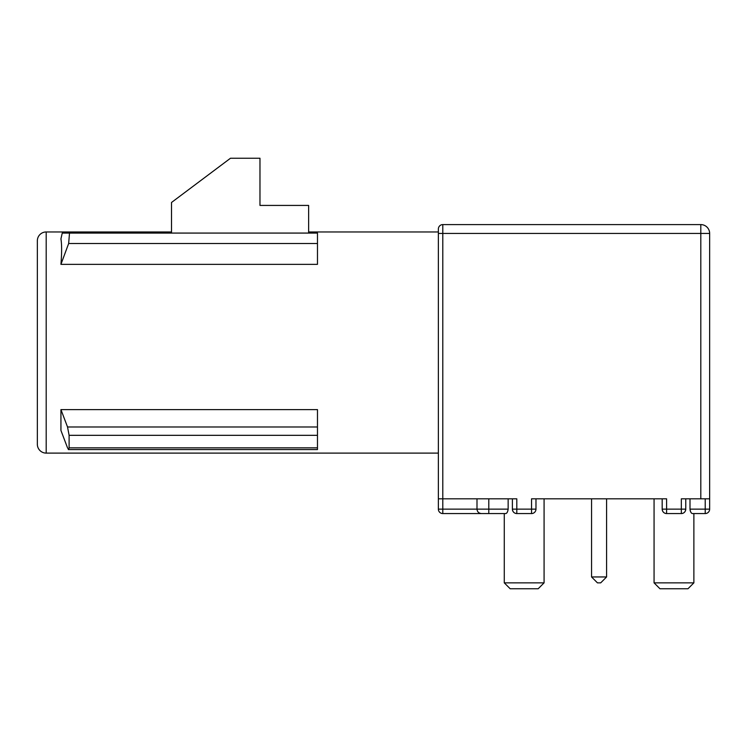<?xml version="1.0" encoding="UTF-8"?>
<svg xmlns="http://www.w3.org/2000/svg" width="747" height="747" viewBox="0 0 747 747"><rect width="100%" height="100%" fill="white"/><g stroke="black" fill="none" stroke-linecap="round" stroke-linejoin="round"><path stroke-width="1.12" d="M705.224 498.819L705.224 509.137L709.65 509.137L709.65 478.183M700.807 498.819L709.65 498.819L709.65 233.438A8.843 8.843 0 0 0 700.807 224.595A8.843 8.843 0 0 1 709.65 233.438L700.807 233.438L700.807 498.819L681.339 498.819L681.339 513.562A4.426 4.426 0 0 0 685.765 509.137L685.765 498.819L685.765 509.137L662.178 509.137A4.426 4.426 0 0 0 666.595 513.562L666.595 498.819L531.547 498.819L531.547 513.562A4.426 4.426 0 0 0 535.972 509.137L512.386 509.137A4.426 4.426 -90 0 0 516.803 513.562L516.803 498.819L438.368 498.819L438.368 509.137A4.426 4.426 88.2 0 0 442.794 513.562L481.124 513.562M68.313 449.563L317.475 449.563L317.475 426.985L67.529 426.985L60.937 409.608L317.475 409.608L317.475 426.985M60.937 409.608L60.937 430.459L67.529 447.836L68.64 449.563L69.107 447.836L69.107 435.324L67.529 426.985M46.193 231.962A8.843 8.843 0 0 0 37.35 240.805L37.35 444.269A8.843 8.843 0 0 0 46.193 453.112L46.193 231.962L171.511 231.962M317.475 243.503L317.475 264.354L60.937 264.354C61.852 253.009 61.852 244.521 60.937 238.881L62.244 233.073L317.475 233.073L317.475 243.503L68.659 243.503L69.499 233.073M308.632 231.962L438.368 231.962L438.368 498.819L438.368 229.012A4.426 4.426 -104.7 0 1 442.794 224.595A4.426 4.426 -104.7 0 0 438.368 229.012M171.511 233.073L171.511 202.474L230.487 158.243L259.975 158.243L259.975 205.425L308.632 205.425L308.632 233.073M68.659 243.503L60.937 264.354M621.747 498.819L606.592 498.819L606.592 576.955L591.559 576.955L591.559 498.819L544.077 498.819L544.077 582.856L504.272 582.856L510.173 588.757L538.185 588.757L510.173 588.757M606.592 576.955L600.7 582.856L597.451 582.856L591.559 576.955M654.064 582.856L693.879 582.856L687.978 588.757L659.965 588.757L654.064 582.856L654.064 498.819M709.305 510.855A4.426 4.426 0 0 1 705.224 513.562L705.224 509.137L690.004 509.137C690.405 511.919 691.218 513.394 692.46 513.562L705.224 513.562A4.426 4.426 0 0 0 709.641 509.454M691.517 513.077L691.059 512.535M690.928 512.339L690.424 511.35M690.247 510.836L690.097 510.192M662.178 509.137L662.178 498.819L662.178 509.137C662.514 511.919 663.99 513.394 666.595 513.562L681.339 513.562C683.953 513.394 685.419 511.919 685.765 509.137M692.46 513.562C691.218 513.394 690.405 511.919 690.004 509.137C690.405 511.919 691.218 513.394 692.46 513.562L693.879 513.562L693.879 582.856M690.004 509.137L690.004 498.819M508.147 498.819L508.147 509.137C507.745 511.919 506.924 513.394 505.691 513.562L488.79 513.562C479.322 513.562 479.322 513.562 488.79 513.562L481.423 513.562C478.715 513.273 477.24 511.798 476.997 509.137L438.368 509.137L438.368 498.819M506.634 513.077L507.073 512.563M512.386 509.137L512.386 498.819L512.386 509.137C512.722 511.919 514.197 513.394 516.803 513.562L531.547 513.562M666.595 513.562L681.339 513.562M700.807 224.595L442.794 224.595L442.794 233.438L700.807 233.438L700.807 224.595M438.368 233.438L442.794 233.438L442.794 513.562A4.426 4.426 0 0 1 438.368 509.137L438.368 509.137M535.972 509.137L535.972 498.819L535.972 509.137A4.426 4.426 0 0 1 534.721 512.218M317.475 435.324L69.107 435.324M317.475 447.836L69.107 447.836M488.79 513.562L488.79 509.137L476.997 509.137L476.997 498.819M508.147 509.137L488.79 509.137L488.79 498.819M544.077 582.856L538.185 588.757M46.193 453.112L438.368 453.112M504.272 582.856L504.272 513.562L504.272 582.856"/></g></svg>
